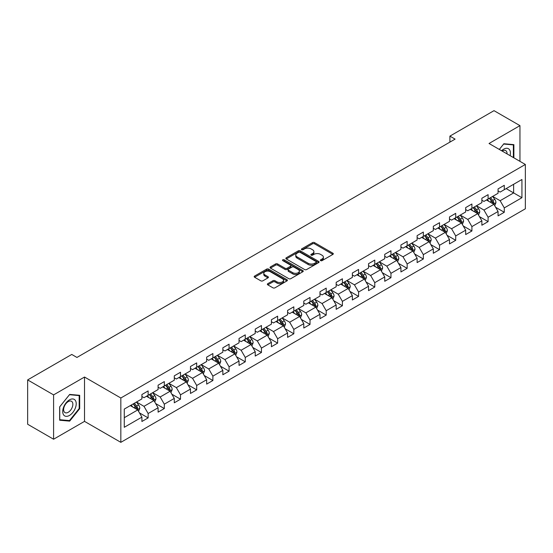 <?xml version="1.0" encoding="UTF-8"?>
<svg xmlns="http://www.w3.org/2000/svg" width="553" height="553" viewBox="0 0 553 553"><rect width="100%" height="100%" fill="white"/><g stroke="black" fill="none" stroke-linecap="round" stroke-linejoin="round"><path stroke-width="0.83" d="M320.636 260.643A1.009 0.581 0 0 0 322.06 260.643L332.885 254.394A1.438 0.83 0 0 0 333.307 253.806A1.438 0.83 0 0 0 332.885 253.219L314.546 242.629A1.438 0.83 0 0 0 312.507 242.629L301.689 248.878A1.009 0.581 0 0 0 301.392 249.292A1.009 0.581 0 0 0 301.689 249.7A1.009 0.581 0 0 0 303.113 249.7L304.516 248.891A4.611 2.661 0 0 1 311.035 248.891L312.563 249.776A4.611 2.661 0 0 1 313.91 251.656A4.611 2.661 0 0 1 312.563 253.537L311.159 254.345A1.009 0.581 0 0 0 310.862 254.76A1.009 0.581 0 0 0 311.159 255.168A1.009 0.581 0 0 0 312.583 255.168L313.986 254.359A4.611 2.661 0 0 1 320.505 254.359L322.033 255.244A4.611 2.661 0 0 1 323.381 257.124A4.611 2.661 0 0 1 322.033 259.011L320.636 259.82A1.009 0.581 0 0 0 320.339 260.228A1.009 0.581 0 0 0 320.636 260.643L320.636 259.82M267.79 283.675A1.438 0.83 0 0 0 267.369 284.27A1.438 0.83 0 0 0 267.79 284.857L272.94 287.823A1.438 0.83 0 0 0 274.972 287.823L286.993 280.883A1.438 0.83 0 0 0 287.415 280.295A1.438 0.83 0 0 0 286.993 279.707L268.661 269.124A1.438 0.83 0 0 0 266.622 269.124L254.601 276.065A1.438 0.83 0 0 0 254.18 276.652A1.438 0.83 0 0 0 254.601 277.24L260.816 280.827A1.438 0.83 0 0 0 262.855 280.827L267.998 277.855A1.438 0.83 0 0 0 268.419 277.267A1.438 0.83 0 0 0 267.998 276.68L264.915 274.903A3.85 2.226 0 0 1 263.788 273.327A3.85 2.226 0 0 1 266.166 271.274A3.85 2.226 0 0 1 270.362 271.758L282.438 278.726A3.85 2.226 0 0 1 283.565 280.295A3.85 2.226 0 0 1 281.187 282.355A3.85 2.226 0 0 1 276.984 281.871L274.972 280.71A1.438 0.83 0 0 0 272.94 280.71L267.79 283.675L267.79 284.857M84.519 377.035L53.593 394.89L27.65 379.911L27.65 424.248L53.593 439.227L84.519 421.372L120.837 442.338L120.837 398.001L84.519 377.035L84.519 421.372M519.951 161.345L519.951 125.635L489.032 143.49L525.35 164.462L120.837 398.001M519.951 125.635L494.009 110.662L449.907 136.121L449.907 142.114M27.65 379.911L71.752 354.445L76.943 357.445L455.098 139.121L449.907 136.121M304.613 269.532A1.438 0.83 0 0 0 306.652 269.532L318.673 262.592A1.438 0.83 0 0 0 319.095 262.004A1.438 0.83 0 0 0 318.673 261.417L300.334 250.834A1.438 0.83 0 0 0 298.302 250.834L286.281 257.774A1.438 0.83 0 0 0 285.86 258.362A1.438 0.83 0 0 0 286.281 258.949L304.613 269.532M283.171 260.857A1.009 0.581 0 0 1 284.194 261.002L284.194 259.799L302.83 270.562A1.438 0.83 0 0 1 303.251 271.15A1.438 0.83 0 0 1 302.83 271.737L290.816 278.677A1.438 0.83 0 0 1 288.777 278.677L270.438 268.094L275.588 265.15L275.588 263.947L270.438 266.919A1.438 0.83 0 0 0 270.016 267.507A1.438 0.83 0 0 0 270.438 268.094L270.438 266.919M275.588 265.15A1.438 0.83 0 0 1 277.62 265.15L277.62 263.947A1.438 0.83 0 0 0 275.588 263.947M277.62 263.947L285.058 268.24A1.438 0.83 0 0 0 287.097 268.24L290.505 266.269A1.438 0.83 0 0 0 290.926 265.682A1.438 0.83 0 0 0 290.505 265.094L282.77 260.622A1.009 0.581 0 0 1 282.472 260.214A1.009 0.581 0 0 1 283.095 259.675A1.009 0.581 0 0 1 284.194 259.799M120.837 442.338L525.35 208.799L525.35 164.462M139.467 412.891L148.135 417.895L148.135 413.52L158.096 407.768L158.096 412.144L164.317 408.549L164.317 404.174L174.285 398.423L174.285 402.798L180.506 399.204L180.506 394.828L190.474 389.077L190.474 393.453L196.695 389.858L196.695 385.482L206.663 379.731L206.663 384.107L212.884 380.512L212.884 376.137L222.852 370.386L222.852 374.761L229.073 371.167L229.073 366.791L239.034 361.04L239.034 365.409L245.262 361.814L245.262 357.445L255.223 351.694L255.223 356.063L261.451 352.468L261.451 348.1L271.412 342.342L271.412 346.717L277.641 343.123L277.641 338.747L287.601 332.996L287.601 337.371L293.83 333.777L293.83 329.401L303.791 323.65L303.791 328.026L310.019 324.431L310.019 320.056L319.98 314.304L319.98 318.68L326.208 315.086L326.208 310.71L336.169 304.959L336.169 309.334L342.397 305.74L342.397 301.364L352.358 295.613L352.358 299.989L358.586 296.394L358.586 292.019L368.547 286.267L368.547 290.643L374.775 287.042L374.775 282.673L384.736 276.922L384.736 281.29L390.964 277.696L390.964 273.327L400.925 267.576L400.925 271.945L407.153 268.35L407.153 263.981L417.114 258.223L417.114 262.599L423.342 259.004L423.342 254.629L433.303 248.878L433.303 253.253L439.531 249.659L439.531 245.283L449.492 239.532L449.492 243.908L455.72 240.313L455.72 235.937L465.681 230.186L465.681 234.562L471.909 230.967L471.909 226.592L481.87 220.841L481.87 225.216L488.099 221.622L488.099 217.246L498.059 211.495L498.059 215.87L504.281 212.276L504.281 207.9L521.928 197.711L521.928 179.497L513.626 184.294L513.626 192.921L521.928 197.711M148.135 417.895L141.907 421.49L141.907 417.114L124.266 427.303L124.266 409.089L141.907 398.9L141.907 394.531L148.135 390.936L148.135 395.305L158.096 389.554L158.096 385.185L164.317 381.591L164.317 385.959L174.285 380.208L174.285 375.84L180.506 372.238L180.506 376.614L190.474 370.863L190.474 366.487L196.695 362.892L196.695 367.268L206.663 361.517L206.663 357.141L212.884 353.547L212.884 357.922L222.852 352.171L222.852 347.796L229.073 344.201L229.073 348.577L239.034 342.825L239.034 338.45L245.262 334.855L245.262 339.231L255.223 333.48L255.223 329.104L261.451 325.51L261.451 329.885L271.412 324.134L271.412 319.758L277.641 316.164L277.641 320.54L287.601 314.781L287.601 310.413L293.83 306.818L293.83 311.187L303.791 305.436L303.791 301.067L310.019 297.473L310.019 301.841L319.98 296.09L319.98 291.714L326.208 288.12L326.208 292.496L336.169 286.744L336.169 282.369L342.397 278.774L342.397 283.15L352.358 277.399L352.358 273.023L358.586 269.429L358.586 273.804L368.547 268.053L368.547 263.677L374.775 260.083L374.775 264.458L384.736 258.707L384.736 254.332L390.964 250.737L390.964 255.113L400.925 249.362L400.925 244.986L407.153 241.391L407.153 245.767L417.114 240.016L417.114 235.64L423.342 232.046L423.342 236.414L433.303 230.663L433.303 226.295L439.531 222.7L439.531 227.069L449.492 221.318L449.492 216.949L455.72 213.354L455.72 217.723L465.681 211.972L465.681 207.596L471.909 204.002L471.909 208.377L481.87 202.626L481.87 198.251L488.099 194.656L488.099 199.032L498.059 193.28L498.059 188.905L504.281 185.31L504.281 189.686L521.928 179.497M146.469 396.266L153.941 400.579L143.98 406.331L136.508 402.017M141.907 396.508L143.98 397.704L148.135 395.305M143.98 406.331L148.135 413.52M153.941 400.579L158.096 407.768M162.658 386.92L170.13 391.234L160.17 396.985L152.697 392.671M158.096 387.162L160.17 388.358L164.317 385.959M160.17 396.985L164.317 404.174M170.13 391.234L174.285 398.423M178.847 377.575L186.32 381.888L176.359 387.639L168.886 383.326M174.285 377.817L176.359 379.012L180.506 376.614M176.359 387.639L180.506 394.828M186.32 381.888L190.474 389.077M195.036 368.229L202.509 372.542L192.548 378.293L185.075 373.98M190.474 368.464L192.548 369.667L196.695 367.268M192.548 378.293L196.695 385.482M202.509 372.542L206.663 379.731M211.225 358.883L218.698 363.197L208.737 368.948L201.264 364.634M206.663 359.118L208.737 360.321L212.884 357.922M208.737 368.948L212.884 376.137M218.698 363.197L222.852 370.386M227.414 349.537L234.887 353.851L224.926 359.602L217.453 355.289M222.852 349.773L224.926 350.975L229.073 348.577M224.926 359.602L229.073 366.791M234.887 353.851L239.034 361.04M243.603 340.185L251.076 344.505L241.115 350.256L233.643 345.943M239.034 340.427L241.115 341.623L245.262 339.231M241.115 350.256L245.262 357.445M251.076 344.505L255.223 351.694M259.792 330.839L267.265 335.153L257.304 340.904L249.832 336.59M255.223 331.081L257.304 332.277L261.451 329.885M257.304 340.904L261.451 348.1M267.265 335.153L271.412 342.342M275.982 321.493L283.454 325.807L273.493 331.558L266.021 327.245M271.412 321.735L273.493 322.931L277.641 320.54M273.493 331.558L277.641 338.747M283.454 325.807L287.601 332.996M292.171 312.148L299.643 316.461L289.682 322.212L282.21 317.899M287.601 312.39L289.682 313.586L293.83 311.187M289.682 322.212L293.83 329.401M299.643 316.461L303.791 323.65M308.36 302.802L315.832 307.115L305.871 312.867L298.399 308.553M303.791 303.044L305.871 304.24L310.019 301.841M305.871 312.867L310.019 320.056M315.832 307.115L319.98 314.304M324.549 293.456L332.021 297.77L322.053 303.521L314.588 299.208M319.98 293.698L322.053 294.894L326.208 292.496M322.053 303.521L326.208 310.71M332.021 297.77L336.169 304.959M340.738 284.111L348.21 288.424L338.242 294.175L330.777 289.862M336.169 284.346L338.242 285.548L342.397 283.15M338.242 294.175L342.397 301.364M348.21 288.424L352.358 295.613M356.927 274.765L364.399 279.078L354.432 284.83L346.959 280.516M352.358 275L354.432 276.203L358.586 273.804M354.432 284.83L358.586 292.019M364.399 279.078L368.547 286.267M373.116 265.419L380.588 269.733L370.621 275.484L363.148 271.17M368.547 265.654L370.621 266.857L374.775 264.458M370.621 275.484L374.775 282.673M380.588 269.733L384.736 276.922M389.305 256.067L396.771 260.38L386.81 266.138L379.337 261.818M384.736 256.309L386.81 257.504L390.964 255.113M386.81 266.138L390.964 273.327M396.771 260.38L400.925 267.576M405.494 246.721L412.96 251.034L402.999 256.786L395.526 252.472M400.925 246.963L402.999 248.159L407.153 245.767M402.999 256.786L407.153 263.981M412.96 251.034L417.114 258.223M421.676 237.375L429.149 241.689L419.188 247.44L411.715 243.126M417.114 237.617L419.188 238.813L423.342 236.414M419.188 247.44L423.342 254.629M429.149 241.689L433.303 248.878M437.865 228.03L445.338 232.343L435.377 238.094L427.904 233.781M433.303 228.271L435.377 229.467L439.531 227.069M435.377 238.094L439.531 245.283M445.338 232.343L449.492 239.532M454.054 218.684L461.527 222.997L451.566 228.748L444.094 224.435M449.492 218.926L451.566 220.122L455.72 217.723M451.566 228.748L455.72 235.937M461.527 222.997L465.681 230.186M470.244 209.338L477.716 213.652L467.755 219.403L460.283 215.089M465.681 209.58L467.755 210.776L471.909 208.377M467.755 219.403L471.909 226.592M477.716 213.652L481.87 220.841M486.433 199.992L493.905 204.306L483.944 210.057L476.472 205.744M481.87 200.227L483.944 201.43L488.099 199.032M483.944 210.057L488.099 217.246M493.905 204.306L498.059 211.495M506.154 188.608L513.626 192.921L500.133 200.711L492.661 196.398M498.059 190.882L500.133 192.085L504.281 189.686M500.133 200.711L504.281 207.9M53.593 394.89L53.593 439.227M124.266 417.715L137.752 409.925L130.28 405.612M137.752 409.925L141.907 417.114M495.619 207.271L504.281 212.276M479.43 216.617L488.099 221.622M463.241 225.963L471.909 230.967M447.052 235.308L455.72 240.313M430.863 244.654L439.531 249.659M414.674 254L423.342 259.004M398.485 263.352L407.153 268.35M382.296 272.698L390.964 277.696M366.107 282.044L374.775 287.042M349.918 291.39L358.586 296.394M333.729 300.735L342.397 305.74M317.54 310.081L326.208 315.086M301.357 319.427L310.019 324.431M285.168 328.772L293.83 333.777M268.979 338.118L277.641 343.123M252.79 347.471L261.451 352.468M236.601 356.816L245.262 361.814M220.412 366.162L229.073 371.167M204.223 375.508L212.884 380.512M188.034 384.853L196.695 389.858M171.845 394.199L180.506 399.204M155.656 403.545L164.317 408.549M513.882 157.84L513.882 144.637L503.866 143.739L499.304 149.421M59.662 420.225L69.678 421.123L79.694 408.667L79.694 395.312L69.678 394.42L59.662 406.877L59.662 420.225M79.176 408.363L79.694 408.667M68.62 420.515L69.678 421.123M321.037 260.781L322.033 260.207A4.611 2.661 0 0 0 323.381 258.327L323.381 257.124M313.91 251.656L313.91 252.852A4.611 2.661 0 0 1 312.563 254.739L311.56 255.313M332.865 254.401L314.546 243.832A1.438 0.83 0 0 0 312.507 243.832L302.09 249.845M318.673 261.417L318.673 262.592L300.334 252.03A1.438 0.83 0 0 0 298.302 252.03L286.302 258.963M316.122 262.419A1.009 0.581 0 0 0 316.42 262.004A1.009 0.581 0 0 0 316.122 261.597L300.03 252.306A1.009 0.581 0 0 0 298.606 252.306L297.127 253.156A4.611 2.661 0 0 0 295.779 255.037A4.611 2.661 0 0 0 297.127 256.924L308.132 263.269A4.611 2.661 0 0 0 314.65 263.269L316.122 262.419L316.122 263.615A1.009 0.581 0 0 0 316.42 263.207L316.42 262.004M295.779 255.037L295.779 256.239A4.611 2.661 0 0 0 297.127 258.12L297.127 256.924M316.122 263.615L314.65 264.472A4.611 2.661 0 0 1 308.132 264.472L297.127 258.12M277.62 265.15L285.058 269.442A1.438 0.83 0 0 0 287.097 269.442L290.505 267.472A1.438 0.83 0 0 0 290.926 266.878L290.926 265.682M284.194 261.002L302.816 271.751M292.772 272.698A3.85 2.226 0 0 0 296.975 273.175A3.85 2.226 0 0 0 299.353 271.122A3.85 2.226 0 0 0 298.226 269.553L293.968 267.092A1.438 0.83 0 0 0 291.936 267.092L288.521 269.062A1.438 0.83 0 0 0 288.099 269.65A1.438 0.83 0 0 0 288.521 270.237L292.772 272.698L292.772 273.894A3.85 2.226 0 0 0 296.975 274.378A3.85 2.226 0 0 0 299.353 272.318L299.353 271.122M288.099 269.65L288.099 270.852A1.438 0.83 0 0 0 288.521 271.44L288.521 270.237M292.772 273.894L288.521 271.44M283.565 280.295L283.565 281.498A3.85 2.226 0 0 1 281.187 283.551A3.85 2.226 0 0 1 276.984 283.067L274.972 281.906A1.438 0.83 0 0 0 272.94 281.906L267.811 284.864M263.788 273.327L263.788 274.523A3.85 2.226 0 0 0 264.915 276.099L264.915 274.903M267.977 277.869L264.915 276.099M286.972 280.896L268.661 270.32A1.438 0.83 0 0 0 266.622 270.32L254.622 277.247M494.728 205.723L495.958 202.612A3.892 2.247 -120 0 0 494.721 199.301L492.578 196.446M488.845 201.382L487.387 199.439M493.304 203.96L493.864 202.778A3.892 2.247 -120 0 0 492.751 200.442L490.608 197.58M489.633 198.147L492.011 201.32A1.984 1.141 60 0 1 492.37 201.921L493.864 202.778M489.364 198.299L491.499 201.161A3.892 2.247 60 0 1 492.619 203.497M512.721 144.533L513.364 144.9L513.364 157.543M499.324 149.434L503.659 144.036L513.364 144.9M510.08 155.649A9.539 5.509 120 0 0 508.428 148.709A9.539 5.509 120 0 0 501.599 150.748M507.046 153.893A6.532 3.767 120 0 0 505.698 150.61A6.532 3.767 120 0 0 502.179 151.087M69.471 415.441A9.539 5.509 120 0 0 76.217 403.759A9.539 5.509 120 0 0 69.471 399.86A9.539 5.509 120 0 0 62.724 411.543A9.539 5.509 120 0 0 69.471 415.441M68.24 412.275A6.532 3.767 120 0 0 72.512 406.517A6.532 3.767 120 0 0 71.51 401.284A6.532 3.767 120 0 0 68.24 401.609A6.532 3.767 120 0 0 63.975 407.361A6.532 3.767 120 0 0 64.978 412.6A6.532 3.767 120 0 0 68.24 412.275M59.765 406.787L69.471 394.711L79.176 395.582L79.176 408.515L69.471 420.584L59.765 419.72L59.745 406.773M78.533 395.208L79.176 395.582M478.539 215.069L479.769 211.958A3.892 2.247 -120 0 0 478.532 208.647L476.389 205.792M472.656 210.728L471.197 208.785M477.115 213.306L477.674 212.124A3.892 2.247 -120 0 0 476.562 209.787L474.419 206.926M473.444 207.493L475.822 210.665A1.984 1.141 60 0 1 476.181 211.267L477.674 212.124M473.174 207.645L475.317 210.506A3.892 2.247 60 0 1 476.43 212.843M462.349 224.414L463.58 221.311A3.892 2.247 -120 0 0 462.343 217.993L460.2 215.138M456.467 220.073L455.008 218.131M460.925 222.652L461.485 221.476A3.892 2.247 -120 0 0 460.373 219.133L458.23 216.278M457.255 216.838L459.633 220.011A1.984 1.141 60 0 1 459.992 220.612L461.485 221.476M456.985 216.997L459.128 219.852A3.892 2.247 60 0 1 460.241 222.195M446.16 233.767L447.398 230.656A3.892 2.247 -120 0 0 446.153 227.345L444.011 224.483M440.278 229.419L438.826 227.477M444.736 231.997L445.296 230.822A3.892 2.247 -120 0 0 444.183 228.479L442.041 225.624M441.066 226.184L443.444 229.357A1.984 1.141 60 0 1 443.803 229.958L445.296 230.822M440.796 226.343L442.939 229.198A3.892 2.247 60 0 1 444.052 231.541M429.971 243.113L431.209 240.002A3.892 2.247 -120 0 0 429.964 236.691L427.822 233.829M424.089 238.765L422.637 236.822M428.547 241.343L429.107 240.168A3.892 2.247 -120 0 0 427.994 237.825L425.851 234.97M424.877 235.53L427.255 238.702A1.984 1.141 60 0 1 427.614 239.304L429.107 240.168M424.607 235.689L426.75 238.543A3.892 2.247 60 0 1 427.863 240.887M413.782 252.458L415.02 249.348A3.892 2.247 -120 0 0 413.775 246.037L411.632 243.175M407.9 248.117L406.448 246.175M412.358 250.689L412.918 249.514A3.892 2.247 -120 0 0 411.805 247.177L409.662 244.315M408.688 244.875L411.066 248.048A1.984 1.141 60 0 1 411.425 248.65L412.918 249.514M408.418 245.034L410.561 247.896A3.892 2.247 60 0 1 411.674 250.233M397.593 261.804L398.831 258.693A3.892 2.247 -120 0 0 397.586 255.382L395.443 252.521M391.711 257.463L390.259 255.521M396.169 260.034L396.729 258.859A3.892 2.247 -120 0 0 395.616 256.523L393.473 253.661M392.499 254.221L394.877 257.394A1.984 1.141 60 0 1 395.236 257.995L396.729 258.859M392.229 254.38L394.372 257.242A3.892 2.247 60 0 1 395.485 259.578M381.404 271.15L382.641 268.039A3.892 2.247 -120 0 0 381.397 264.728L379.254 261.866M375.522 266.809L374.07 264.866M379.98 269.38L380.54 268.205A3.892 2.247 -120 0 0 379.427 265.869L377.284 263.007M376.31 263.567L378.687 266.74A1.984 1.141 60 0 1 379.047 267.341L380.54 268.205M376.04 263.726L378.183 266.587A3.892 2.247 60 0 1 379.296 268.924M365.215 280.495L366.452 277.385A3.892 2.247 -120 0 0 365.208 274.074L363.065 271.219M359.332 276.154L357.881 274.212M363.798 278.726L364.351 277.551A3.892 2.247 -120 0 0 363.238 275.214L361.095 272.353M360.121 272.919L362.498 276.085A1.984 1.141 60 0 1 362.858 276.694L364.351 277.551M359.851 273.071L361.994 275.933A3.892 2.247 60 0 1 363.107 278.27M349.026 289.841L350.263 286.731A3.892 2.247 -120 0 0 349.019 283.419L346.876 280.565M343.143 285.5L341.692 283.558M347.609 288.078L348.162 286.896A3.892 2.247 -120 0 0 347.049 284.56L344.906 281.698M343.931 282.265L346.309 285.438A1.984 1.141 60 0 1 346.669 286.039L348.162 286.896M343.662 282.417L345.805 285.279A3.892 2.247 60 0 1 346.918 287.615M332.837 299.187L334.074 296.076A3.892 2.247 -120 0 0 332.83 292.765L330.687 289.91M326.954 294.846L325.503 292.903M331.42 297.424L331.973 296.242A3.892 2.247 -120 0 0 330.86 293.906L328.717 291.044M327.742 291.611L330.12 294.784A1.984 1.141 60 0 1 330.48 295.385L331.973 296.242M327.473 291.763L329.616 294.625A3.892 2.247 60 0 1 330.729 296.961M316.648 308.533L317.885 305.429A3.892 2.247 -120 0 0 316.641 302.118L314.505 299.256M310.765 304.191L309.314 302.249M315.231 306.77L315.784 305.595A3.892 2.247 -120 0 0 314.671 303.251L312.528 300.397M311.553 300.956L313.931 304.129A1.984 1.141 60 0 1 314.291 304.731L315.784 305.595M311.284 301.115L313.427 303.97A3.892 2.247 60 0 1 314.539 306.314M300.459 317.885L301.696 314.775A3.892 2.247 -120 0 0 300.452 311.463L298.316 308.602M294.576 313.537L293.125 311.595M299.042 316.116L299.595 314.94A3.892 2.247 -120 0 0 298.482 312.597L296.339 309.742M295.364 310.302L297.742 313.475A1.984 1.141 60 0 1 298.102 314.076L299.595 314.94M295.095 310.461L297.238 313.316A3.892 2.247 60 0 1 298.35 315.659M284.27 327.231L285.507 324.12A3.892 2.247 -120 0 0 284.263 320.809L282.127 317.947M278.387 322.883L276.935 320.94M282.853 325.461L283.406 324.286A3.892 2.247 -120 0 0 282.293 321.943L280.15 319.088M279.175 319.648L281.553 322.821A1.984 1.141 60 0 1 281.912 323.422L283.406 324.286M278.906 319.807L281.048 322.662A3.892 2.247 60 0 1 282.161 325.005M268.081 336.577L269.318 333.466A3.892 2.247 -120 0 0 268.081 330.155L265.938 327.293M262.205 332.235L260.746 330.293M266.664 334.807L267.217 333.632A3.892 2.247 -120 0 0 266.104 331.295L263.961 328.434M262.986 328.994L265.364 332.166A1.984 1.141 60 0 1 265.723 332.768L267.217 333.632M262.716 329.153L264.859 332.014A3.892 2.247 60 0 1 265.972 334.351M251.898 345.922L253.129 342.812A3.892 2.247 -120 0 0 251.892 339.501L249.749 336.639M246.016 341.581L244.557 339.639M250.474 344.153L251.027 342.978A3.892 2.247 -120 0 0 249.915 340.641L247.772 337.779M246.804 338.339L249.175 341.512A1.984 1.141 60 0 1 249.534 342.113L251.027 342.978M246.527 338.498L248.67 341.36A3.892 2.247 60 0 1 249.783 343.696M235.709 355.268L236.94 352.157A3.892 2.247 -120 0 0 235.702 348.846L233.56 345.984M229.827 350.927L228.368 348.984M234.285 353.498L234.838 352.323A3.892 2.247 -120 0 0 233.725 349.987L231.589 347.125M230.615 347.692L232.986 350.858A1.984 1.141 60 0 1 233.345 351.459L234.838 352.323M230.338 347.844L232.481 350.706A3.892 2.247 60 0 1 233.594 353.042M219.52 364.614L220.751 361.503A3.892 2.247 -120 0 0 219.513 358.192L217.37 355.337M213.638 360.273L212.179 358.33M218.096 362.844L218.649 361.669A3.892 2.247 -120 0 0 217.536 359.332L215.4 356.471M214.426 357.038L216.797 360.203A1.984 1.141 60 0 1 217.156 360.812L218.649 361.669M214.149 357.19L216.292 360.051A3.892 2.247 60 0 1 217.405 362.388M203.331 373.959L204.562 370.849A3.892 2.247 -120 0 0 203.324 367.538L201.181 364.683M197.449 369.618L195.99 367.676M201.907 372.197L202.467 371.015A3.892 2.247 -120 0 0 201.347 368.678L199.211 365.816M198.237 366.383L200.608 369.556A1.984 1.141 60 0 1 200.974 370.157L202.467 371.015M197.96 366.535L200.103 369.397A3.892 2.247 60 0 1 201.216 371.734M187.142 383.305L188.373 380.201A3.892 2.247 -120 0 0 187.135 376.883L184.992 374.028M181.26 378.964L179.801 377.022M185.718 381.542L186.278 380.36A3.892 2.247 -120 0 0 185.165 378.024L183.022 375.162M182.048 375.729L184.419 378.902A1.984 1.141 60 0 1 184.785 379.503L186.278 380.36M181.778 375.881L183.914 378.743A3.892 2.247 60 0 1 185.027 381.086M170.953 392.651L172.183 389.547A3.892 2.247 -120 0 0 170.946 386.236L168.803 383.374M165.071 388.31L163.612 386.367M169.529 390.888L170.089 389.713A3.892 2.247 -120 0 0 168.976 387.37L166.833 384.515M165.859 385.075L168.236 388.247A1.984 1.141 60 0 1 168.596 388.849L170.089 389.713M165.589 385.234L167.725 388.088A3.892 2.247 60 0 1 168.838 390.432M154.764 402.003L155.994 398.893A3.892 2.247 -120 0 0 154.757 395.582L152.614 392.72M148.881 397.655L147.423 395.713M153.34 400.234L153.9 399.059A3.892 2.247 -120 0 0 152.787 396.715L150.644 393.86M149.669 394.42L152.047 397.593A1.984 1.141 60 0 1 152.407 398.195L153.9 399.059M149.4 394.579L151.536 397.434A3.892 2.247 60 0 1 152.656 399.778M138.575 411.349L139.805 408.238A3.892 2.247 -120 0 0 138.568 404.927L136.425 402.066M132.692 407.001L131.234 405.066M137.151 409.579L137.711 408.404A3.892 2.247 -120 0 0 136.598 406.061L134.455 403.206M133.48 403.766L135.858 406.939A1.984 1.141 60 0 1 136.218 407.54L137.711 408.404M133.211 403.925L135.354 406.78A3.892 2.247 60 0 1 136.467 409.123M322.033 260.207L322.033 259.011M311.159 255.168L311.159 254.345M312.563 254.739L312.563 253.537M301.689 249.7L301.689 248.878M312.507 243.832L312.507 242.629M314.546 243.832L314.546 242.629M332.885 254.394L332.885 253.219M286.281 258.949L286.281 257.774M298.302 252.03L298.302 250.834M300.334 252.03L300.334 250.834M308.132 264.472L308.132 263.269M314.65 264.472L314.65 263.269M285.058 269.442L285.058 268.24M287.097 269.442L287.097 268.24M290.505 267.472L290.505 266.269M302.83 271.737L302.83 270.562M272.94 281.906L272.94 280.71M274.972 281.906L274.972 280.71M276.984 283.067L276.984 281.871M267.998 277.855L267.998 276.68M254.601 277.24L254.601 276.065M266.622 270.32L266.622 269.124M268.661 270.32L268.661 269.124M286.993 280.883L286.993 279.707M493.525 204.085L495.937 202.688M492.751 200.442L494.721 199.301M489.979 202.039L491.499 201.161M477.336 213.43L479.748 212.034M476.562 209.787L478.532 208.647M473.79 211.384L475.317 210.506M461.147 222.776L463.559 221.38M460.373 219.133L462.343 217.993M457.608 220.73L459.128 219.852M444.958 232.122L447.37 230.732M444.183 228.479L446.153 227.345M441.418 230.076L442.939 229.198M428.769 241.467L431.181 240.078M427.994 237.825L429.964 236.691M425.229 239.421L426.75 238.543M412.579 250.813L414.992 249.424M411.805 247.177L413.775 246.037M409.04 248.774L410.561 247.896M396.39 260.159L398.803 258.769M395.616 256.523L397.586 255.382M392.851 258.12L394.372 257.242M380.201 269.511L382.614 268.115M379.427 265.869L381.397 264.728M376.662 267.465L378.183 266.587M364.012 278.857L366.425 277.461M363.238 275.214L365.208 274.074M360.473 276.811L361.994 275.933M347.823 288.203L350.236 286.807M347.049 284.56L349.019 283.419M344.284 286.157L345.805 285.279M331.634 297.549L334.047 296.152M330.86 293.906L332.83 292.765M328.095 295.502L329.616 294.625M315.445 306.894L317.857 305.498M314.671 303.251L316.641 302.118M311.906 304.848L313.427 303.97M299.256 316.24L301.668 314.851M298.482 312.597L300.452 311.463M295.717 314.194L297.238 313.316M283.067 325.586L285.479 324.196M282.293 321.943L284.263 320.809M279.528 323.54L281.048 322.662M266.878 334.931L269.29 333.542M266.104 331.295L268.081 330.155M263.339 332.892L264.859 332.014M250.689 344.277L253.101 342.888M249.915 340.641L251.892 339.501M247.15 342.238L248.67 341.36M234.5 353.63L236.912 352.233M233.725 349.987L235.702 348.846M230.96 351.584L232.481 350.706M218.311 362.975L220.73 361.579M217.536 359.332L219.513 358.192M214.771 360.929L216.292 360.051M202.128 372.321L204.541 370.925M201.347 368.678L203.324 367.538M198.582 370.275L200.103 369.397M185.939 381.667L188.352 380.27M185.165 378.024L187.135 376.883M182.393 379.621L183.914 378.743M169.75 391.012L172.163 389.616M168.976 387.37L170.946 386.236M166.204 388.966L167.725 388.088M153.561 400.358L155.974 398.969M152.787 396.715L154.757 395.582M150.015 398.312L151.536 397.434M137.372 409.704L139.785 408.314M136.598 406.061L138.568 404.927M133.826 407.658L135.354 406.78"/></g></svg>
